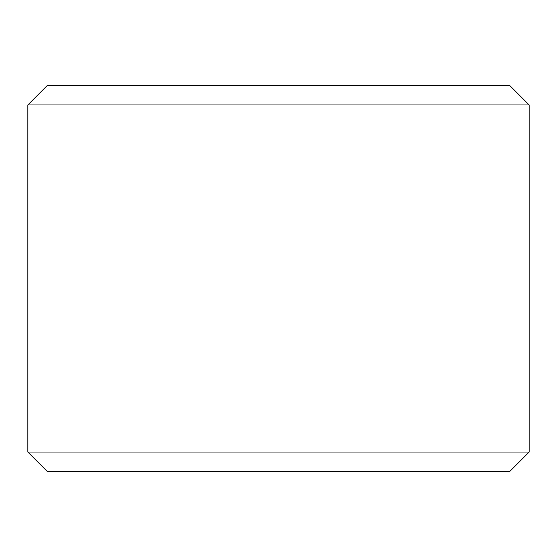 <?xml version="1.0" encoding="UTF-8"?>
<svg xmlns="http://www.w3.org/2000/svg" width="557" height="557" viewBox="0 0 557 557"><rect width="100%" height="100%" fill="white"/><g stroke="black" fill="none" stroke-linecap="round" stroke-linejoin="round"><path stroke-width="0.84" d="M27.885 452.026L47.164 471.306L27.85 452.026L27.85 104.974L47.129 85.694L509.871 85.694L529.15 104.974L27.885 104.974L27.885 452.026L529.15 452.026L529.15 104.974M47.164 85.694L27.885 104.974M47.164 471.306L509.871 471.306L529.15 452.026"/></g></svg>
